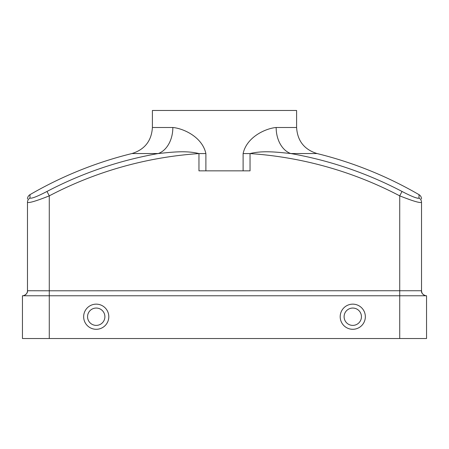 <?xml version="1.0" encoding="UTF-8"?>
<svg xmlns="http://www.w3.org/2000/svg" width="449" height="449" viewBox="0 0 449 449"><rect width="100%" height="100%" fill="white"/><g stroke="black" fill="none" stroke-linecap="round" stroke-linejoin="round"><path stroke-width="0.67" d="M290.789 153.541A382.34 382.34 0 0 1 402.023 191.465C411.896 196.595 417.559 198.789 419.012 198.048L419.012 194.658A387.751 387.751 0 0 0 317.028 153.541L290.789 153.541C277.538 152.205 262.974 150.336 250.042 153.575L250.042 170.844L243.111 170.844L243.111 153.575C246.714 136.973 265.555 128.442 276.152 127.488A26.828 19.217 -90 0 0 290.789 153.541M46.977 191.465A382.34 382.34 0 0 1 158.211 153.541L131.972 153.541A387.751 387.751 0 0 0 29.988 194.658L29.988 198.048C31.464 198.778 37.127 196.583 46.977 191.465L49.278 195.854C36.42 200.978 29.151 203.144 27.479 202.353L27.479 290.733L49.278 290.8L421.521 290.733L421.521 202.353A5.029 4.978 0 0 0 419.012 198.048L418.653 198.351M417.581 198.256L417.042 198.132M415.499 197.65L413.675 196.965M205.889 153.575L205.889 170.844L198.958 170.844L198.958 153.575C185.959 150.331 171.479 152.211 158.211 153.541A26.828 19.217 -90 0 0 172.848 127.488C183.467 128.476 202.258 136.928 205.889 153.575L198.958 153.575A377.379 377.379 0 0 0 49.278 195.854L49.278 295.762L426.539 295.762L426.55 338.518L22.45 338.518L22.45 295.762L49.278 295.762L49.278 338.518M402.023 191.465L399.722 195.854L399.722 338.518M45.186 197.47L49.278 195.854M29.988 198.048A5.029 4.978 0 0 0 27.479 202.353L27.479 290.733A5.029 5.029 0 0 1 22.461 295.762L22.461 295.762A5.029 5.029 0 0 1 22.45 295.762A5.029 5.029 0 0 0 27.479 290.733A5.029 5.029 0 0 1 22.45 295.762L22.596 295.762M426.427 295.762L426.55 295.762C425.893 296.054 420.938 294.286 421.521 290.733A5.029 5.029 0 0 0 426.55 295.762A5.029 5.029 0 0 1 421.521 290.733A5.029 5.029 0 0 0 426.539 295.762L426.55 295.762A5.029 5.029 0 0 1 421.521 290.733L421.521 202.353C419.877 203.15 412.609 200.984 399.722 195.854A377.379 377.379 0 0 0 250.042 153.575L243.111 153.575M403.819 197.47L411.469 200.248M23.522 295.644A5.029 5.029 0 0 1 23.157 295.711M205.889 170.844L243.111 170.844M172.848 127.488L152.402 127.488L152.402 110.482L296.598 110.482L296.598 127.488C297.446 140.846 304.254 149.534 317.028 153.541M108.804 316.725A12.578 12.578 0 0 0 89.94 305.831A12.578 12.578 0 0 0 89.94 327.613A12.578 12.578 0 0 0 108.804 316.725M104.892 316.725A8.666 8.666 0 0 0 91.893 309.215A8.666 8.666 0 0 0 91.893 324.229A8.666 8.666 0 0 0 104.892 316.725M365.346 316.725A12.578 12.578 0 0 0 346.482 305.831A12.578 12.578 0 0 0 346.482 327.613A12.578 12.578 0 0 0 365.346 316.725M361.439 316.725A8.666 8.666 0 0 0 348.441 309.215A8.666 8.666 0 0 0 348.441 324.229A8.666 8.666 0 0 0 361.439 316.725M276.152 127.488L296.598 127.488M23.949 295.532L23.022 295.728M27.479 290.733C28.096 293.601 23.758 296.16 22.45 295.762M426.421 295.762L425.854 295.711M425.484 295.65L424.883 295.476M421.83 292.467L421.521 290.89M29.988 194.658C28.377 195.663 27.541 197.111 27.479 199.008M419.012 194.658C420.623 195.663 421.459 197.111 421.521 199.008M152.402 127.488C151.554 140.846 144.746 149.534 131.972 153.541"/></g></svg>
